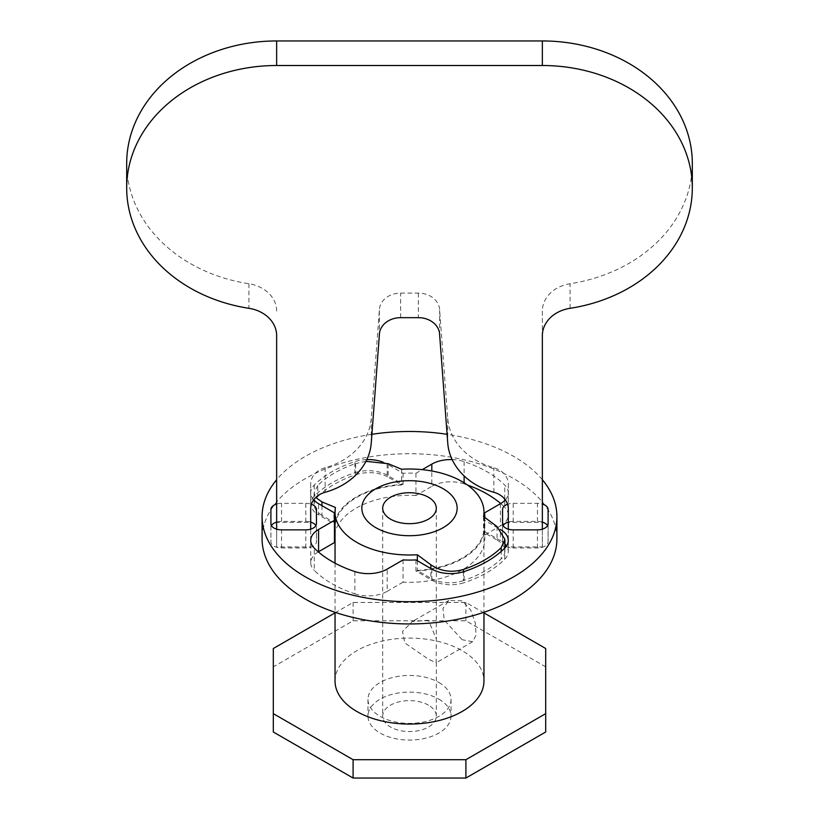 <?xml version="1.0" encoding="UTF-8"?>
<svg xmlns="http://www.w3.org/2000/svg" width="819" height="819" viewBox="0 0 819 819"><rect width="100%" height="100%" fill="white"/><g stroke="black" fill="none" stroke-linecap="round" stroke-linejoin="round"><path stroke-width="0.61" stroke-dasharray="4.09 3.07" d="M315.909 525.634A10.637 6.143 180 0 1 316.431 527.538L316.431 541.789A10.637 6.143 0 0 1 305.794 547.931L281.541 547.931A10.637 6.143 180 0 1 274.027 546.13A10.637 6.143 180 0 1 270.905 541.789L270.905 523.73M547.563 525.634A10.637 6.143 180 0 1 548.095 527.538L548.095 541.789A10.637 6.143 0 0 1 537.459 547.931L513.206 547.931A10.637 6.143 180 0 1 505.681 546.13A10.637 6.143 180 0 1 502.569 541.789L502.569 523.73M542.352 479.719A147.41 85.104 0 0 0 513.738 456.418A147.41 85.104 0 0 0 447.092 434.305M556.91 538.83A147.41 85.104 0 0 0 513.738 478.654A147.41 85.104 0 0 0 353.091 460.206A147.41 85.104 0 0 0 262.09 538.83M354.883 571.58L354.883 593.816A109.777 63.38 180 0 1 331.879 583.65A109.777 63.38 180 0 1 314.281 570.372L314.281 548.136M484.797 517.465A75.307 43.479 180 0 1 484.531 520.321L500.296 529.412M313.687 499.846A26.802 15.469 180 0 1 310.729 492.772A26.802 15.469 180 0 1 314.281 485.073A109.777 63.38 180 0 1 354.883 461.629A26.802 15.469 180 0 1 366.84 459.592M382.78 462.059A26.802 15.469 180 0 1 387.172 464.107L403.061 473.28A75.307 43.479 180 0 1 415.939 473.28L422.225 469.656M452.16 459.592A26.802 15.469 180 0 1 464.117 461.629A109.777 63.38 180 0 1 504.719 485.073A26.802 15.469 180 0 1 508.271 492.772A26.802 15.469 180 0 1 505.313 499.846M371.908 434.305A147.41 85.104 0 0 0 276.648 479.719M542.352 522.092A10.637 6.143 180 0 0 537.459 521.406L513.206 521.406L513.206 503.337A10.637 6.143 0 0 0 507.596 504.258M513.206 503.337L537.459 503.337A10.637 6.143 180 0 1 542.352 504.023M276.648 522.092A10.637 6.143 0 0 1 281.541 521.406L305.794 521.406L305.794 503.337L281.541 503.337A10.637 6.143 0 0 0 276.648 504.023M305.794 503.337A10.637 6.143 180 0 1 311.404 504.258M464.117 482.79L464.117 483.855A109.777 63.38 180 0 1 467.434 485.002M500.696 503.552A109.777 63.38 180 0 1 504.719 507.299L504.719 500.47M314.281 485.073L314.281 496.181A109.777 63.38 180 0 1 354.883 472.737L354.883 461.629M387.172 464.107L387.172 475.225L403.061 484.398A75.307 43.479 180 0 0 334.684 522.737M387.172 475.225A26.802 15.469 0 0 0 354.883 472.737M314.281 496.181A26.802 15.469 0 0 0 310.729 503.89A26.802 15.469 0 0 0 318.571 514.823L318.571 503.705M334.469 520.321L334.469 523.996L318.571 514.823M431.828 569.092L431.828 580.21L415.939 571.038A75.307 43.479 180 0 0 484.531 531.439L500.429 540.612L500.429 529.555M431.828 580.21A26.802 15.469 0 0 0 464.117 582.698L464.117 571.58M504.719 548.136L504.719 559.254A109.777 63.38 180 0 1 464.117 582.698M504.719 559.254A26.802 15.469 0 0 0 508.271 551.556A26.802 15.469 0 0 0 506.49 545.997M504.903 544.031A26.802 15.469 0 0 0 500.429 540.612M403.061 559.92L403.061 582.155A75.307 43.479 0 0 0 484.807 538.83A75.307 43.479 0 0 0 484.531 535.114L484.531 517.27M484.531 520.321L484.531 531.439M415.939 559.92L415.939 571.038M500.429 503.705L500.429 525.941L484.531 535.114M500.429 525.941A26.802 15.469 0 0 0 508.271 514.997A26.802 15.469 0 0 0 504.719 507.299M464.117 483.855A26.802 15.469 0 0 0 431.828 486.343L431.828 470.997M415.939 473.28L415.939 495.515L431.828 486.343M415.939 495.515A75.307 43.479 0 0 0 335.043 532.319M334.469 535.114A75.307 43.479 0 0 0 334.193 538.83A75.307 43.479 0 0 0 334.469 542.557M318.304 551.883A26.802 15.469 0 0 0 310.729 562.673A26.802 15.469 0 0 0 314.281 570.372M354.883 593.816A26.802 15.469 0 0 0 387.172 591.328L387.172 569.092M403.061 582.155L387.172 591.328M403.061 473.28L403.061 484.398M548.095 527.538L548.095 509.479M548.095 541.789L548.095 523.73M502.569 541.789L502.569 509.479M513.206 521.406A10.637 6.143 0 0 0 508.312 522.092M503.091 525.634A10.637 6.143 0 0 0 502.569 527.538M271.437 525.634A10.637 6.143 0 0 0 270.905 527.538L270.905 541.789M270.905 527.538L270.905 509.479M316.431 527.538L316.431 541.789M305.794 521.406A10.637 6.143 180 0 1 310.688 522.092M428.45 620.28L412.326 621.539L402.508 631.459L404.781 642.935L428.45 659.193L436.148 662.806L436.302 638.881L428.45 620.28M462.151 639.741L444.246 620.126L442.966 608.466L448.873 600.44L462.151 600.829L470.679 610.022L475.358 623.146L476.013 635.175L472.696 641.707L462.151 639.741M335.043 681.08A74.457 42.987 180 0 1 381.009 641.359A74.457 42.987 180 0 1 462.151 650.685A74.457 42.987 180 0 1 483.957 681.08M483.548 516.543L483.548 532.258A74.457 42.987 0 0 1 417.352 570.464L430.866 578.265L430.866 568.54M417.352 560.739L417.352 570.464M438.861 682.473A41.523 23.976 180 0 1 451.023 699.426A41.523 23.976 180 0 1 425.389 721.57A41.523 23.976 180 0 1 380.139 716.379A41.523 23.976 180 0 1 367.977 699.426A41.523 23.976 180 0 1 393.611 677.272A41.523 23.976 180 0 1 438.861 682.473M438.861 699.139A41.523 23.976 180 0 1 451.023 716.093A41.523 23.976 180 0 1 425.389 738.247A41.523 23.976 180 0 1 380.139 733.046A41.523 23.976 180 0 1 367.977 716.093A41.523 23.976 180 0 1 393.611 693.949A41.523 23.976 180 0 1 438.861 699.139M428.45 705.159A26.802 15.469 0 0 0 399.242 701.801A26.802 15.469 0 0 0 382.698 716.093A26.802 15.469 0 0 0 390.55 727.037A26.802 15.469 0 0 0 419.758 730.394A26.802 15.469 0 0 0 436.302 716.093A26.802 15.469 0 0 0 428.45 705.159M273.311 731.991L273.311 666.85L353.091 620.792L465.909 620.792L545.689 666.85L545.689 731.991M483.957 612.868L465.909 602.446L353.091 602.446L335.043 612.868M335.452 507.473L335.452 523.187A74.457 42.987 0 0 1 401.648 484.971L388.134 477.17L388.134 463.687M401.648 469.256L401.648 484.971M463.39 571.805L463.39 580.661A106.368 61.415 0 0 0 501.208 558.834L501.208 551.433M497.051 526.566L497.051 540.049L483.548 532.258M497.051 540.049A26.802 15.469 180 0 1 504.903 550.992A26.802 15.469 180 0 1 501.208 558.834M463.39 580.661A26.802 15.469 180 0 1 430.866 578.265M321.949 505.661L321.949 515.386L334.469 522.614M321.949 515.386A26.802 15.469 180 0 1 314.097 504.443A26.802 15.469 180 0 1 317.792 496.601L317.792 485.421A106.368 61.415 180 0 1 355.61 463.595L355.61 474.774A106.368 61.415 0 0 0 317.792 496.601M355.61 474.774A26.802 15.469 180 0 1 388.134 477.17M365.98 461.332L355.61 463.595M317.792 485.421L314.097 492.864L315.735 497.512M273.311 648.515L273.311 666.85M353.091 602.446L353.091 620.792M465.909 602.446L465.909 620.792M545.689 648.515L545.689 666.85M692.311 163.401A149.969 122.451 0 0 1 570.085 283.732A34.04 27.795 180 0 0 542.352 311.046L542.352 522.389L508.312 522.389L508.312 546.949L542.352 546.949L542.352 522.389M276.648 529.176L276.648 546.949L310.688 546.949L310.688 522.389L276.648 522.389L276.648 546.949M276.648 335.616L276.648 522.389M508.312 529.176L508.312 546.949M542.352 529.176L542.352 546.949M310.688 529.176L310.688 546.949M508.312 508.732L508.312 484.172A21.274 17.373 180 0 0 493.857 467.721A68.079 55.59 0 0 1 447.747 418.468L439.649 310.473A21.274 17.373 180 0 0 418.376 293.1L400.624 293.1A21.274 17.373 180 0 0 379.351 310.473L371.253 418.468A68.079 55.59 0 0 1 325.143 467.721A21.274 17.373 180 0 0 310.688 484.172L310.688 522.389M310.688 484.172L310.688 508.732M276.648 311.046A34.04 27.795 180 0 0 248.915 283.732A149.969 122.451 0 0 1 126.689 163.401M508.312 484.172L508.312 522.389M542.352 311.046L542.352 335.616M379.351 310.473L379.351 335.032M439.649 335.032L439.649 310.473M281.541 547.931L281.541 529.862M513.206 547.931L513.206 529.862M504.719 499.078L504.719 485.073M464.117 461.629L464.117 475.911M537.459 521.406L537.459 503.337M537.459 547.931L537.459 529.862M281.541 521.406L281.541 503.337M305.794 547.931L305.794 529.862M570.085 308.302L570.085 283.732M400.624 317.659L400.624 293.1M418.376 293.1L418.376 317.659M325.143 467.721L325.143 492.28M493.857 492.28L493.857 467.721M248.915 283.732L248.915 308.302M447.747 418.468L447.747 443.028M371.253 443.028L371.253 418.468M484.807 516.605L484.807 538.83M334.193 516.605L334.193 538.83M310.729 503.89L310.729 492.772M310.729 562.673L310.729 540.438M508.271 551.556L508.271 540.438M508.271 514.997L508.271 492.772M448.873 600.44L412.326 621.539M483.957 516.85L483.957 612.284M451.023 699.426L451.023 716.093M382.698 508.2L382.698 716.093M436.302 508.2L436.302 638.881M436.302 662.469L436.302 716.093M367.977 699.426L367.977 716.093M335.043 563.175L335.043 612.284M472.696 641.707L436.148 662.806M504.903 547.952L504.903 550.992M314.097 492.864L314.097 499.303M314.097 500.286L314.097 504.443"/><path stroke-width="1.23" d="M311.404 504.258A10.637 6.143 180 0 1 316.431 509.479L316.431 523.73A10.637 6.143 0 0 1 305.794 529.862L281.541 529.862A10.637 6.143 180 0 1 274.027 528.071A10.637 6.143 180 0 1 270.905 523.73L270.905 509.479A10.637 6.143 0 0 1 276.648 504.023M542.352 504.023A10.637 6.143 180 0 1 548.095 509.479L548.095 523.73A10.637 6.143 0 0 1 537.459 529.862L513.206 529.862A10.637 6.143 180 0 1 505.681 528.071A10.637 6.143 180 0 1 502.569 523.73L502.569 509.479A10.637 6.143 0 0 1 507.596 504.258M276.648 479.719A147.41 85.104 0 0 0 262.09 516.605A147.41 85.104 0 0 0 305.262 576.781A147.41 85.104 0 0 0 465.909 595.229A147.41 85.104 0 0 0 556.91 516.605A147.41 85.104 0 0 0 542.352 479.719M262.09 516.605L262.09 538.83A147.41 85.104 0 0 0 305.262 599.017A147.41 85.104 0 0 0 465.909 617.465A147.41 85.104 0 0 0 556.91 538.83L556.91 516.605M500.296 529.412L500.429 529.494A26.802 15.469 180 0 1 508.271 540.438A26.802 15.469 180 0 1 504.719 548.136A109.777 63.38 180 0 1 464.117 571.58A26.802 15.469 180 0 1 431.828 569.092L415.939 559.92A75.307 43.479 180 0 1 403.061 559.92L387.172 569.092A26.802 15.469 180 0 1 354.883 571.58A109.777 63.38 180 0 1 331.879 561.414A109.777 63.38 180 0 1 314.281 548.136A26.802 15.469 180 0 1 310.729 540.438A26.802 15.469 180 0 1 318.571 529.494L334.469 520.321A75.307 43.479 180 0 1 334.193 516.605A75.307 43.479 180 0 1 334.469 512.889L318.571 503.705A26.802 15.469 180 0 1 313.687 499.846M366.84 459.592A26.802 15.469 180 0 1 382.78 462.059M422.225 469.656L431.828 464.107A26.802 15.469 180 0 1 452.16 459.592M505.313 499.846A26.802 15.469 180 0 1 500.429 503.705L484.531 512.889A75.307 43.479 180 0 1 484.807 516.605A75.307 43.479 180 0 1 484.797 517.465M447.092 434.305A147.41 85.104 0 0 0 371.908 434.305M467.434 485.002A109.777 63.38 180 0 1 500.696 503.552M334.469 523.996A75.307 43.479 180 0 1 334.684 522.737M506.49 545.997A26.802 15.469 0 0 0 504.903 544.031M484.531 517.27L484.531 512.889M335.043 532.319A75.307 43.479 0 0 0 334.469 535.114M318.571 529.494L318.571 551.73L334.469 542.557L334.469 512.889M542.352 522.092A10.637 6.143 180 0 1 547.563 525.634M508.312 522.092A10.637 6.143 0 0 0 503.091 525.634M276.648 522.092A10.637 6.143 0 0 0 271.437 525.634M316.431 523.73L316.431 509.479M310.688 522.092A10.637 6.143 180 0 1 315.909 525.634M443.192 488.748A47.656 27.508 180 0 1 443.192 527.661A47.656 27.508 180 0 1 375.808 527.661A47.656 27.508 180 0 1 375.808 488.748A47.656 27.508 180 0 1 443.192 488.748M315.735 497.512L321.949 501.904L335.452 507.473A74.457 42.987 0 0 0 335.043 512.008A74.457 42.987 0 0 0 356.849 542.403A74.457 42.987 0 0 0 417.352 554.76L417.352 560.739M430.866 568.54L430.866 564.782L417.352 554.76M430.866 564.782C440.683 571.324 451.525 572.89 463.39 569.481L463.39 571.805M501.208 551.433L501.208 547.655A106.368 61.415 180 0 1 463.39 569.481M501.208 547.655L504.903 539.414L497.051 526.566L483.548 516.543A74.457 42.987 0 0 0 483.957 512.008A74.457 42.987 0 0 0 462.151 481.613A74.457 42.987 0 0 0 401.648 469.256L388.134 463.687L365.98 461.332M483.957 612.284L483.957 681.08A74.457 42.987 180 0 1 437.991 720.792A74.457 42.987 180 0 1 356.849 711.476A74.457 42.987 180 0 1 335.043 681.08L335.043 612.284M428.45 497.256A26.802 15.469 0 0 0 399.242 493.908A26.802 15.469 0 0 0 382.698 508.2A26.802 15.469 0 0 0 390.55 519.144A26.802 15.469 0 0 0 419.758 522.502A26.802 15.469 0 0 0 436.302 508.2A26.802 15.469 0 0 0 428.45 497.256M545.689 713.646L545.689 731.991L465.909 778.05L353.091 778.05L273.311 731.991L273.311 713.646L353.091 759.704L465.909 759.704L545.689 713.646L545.689 648.515L483.957 612.868M335.043 612.868L273.311 648.515L273.311 713.646M334.469 522.614L335.043 522.942M465.909 759.704L465.909 778.05M353.091 759.704L353.091 778.05M126.689 187.96L126.689 163.401A149.969 122.451 0 0 1 276.648 40.95L542.352 40.95A149.969 122.451 0 0 1 692.311 163.401L692.311 187.96A149.969 122.451 180 0 0 542.352 65.51L276.648 65.51A149.969 122.451 180 0 0 126.689 187.96A149.969 122.451 180 0 0 248.915 308.302A34.04 27.795 -0 0 1 276.648 335.616L276.648 529.176M542.352 529.176L542.352 335.616A34.04 27.795 -0 0 1 570.085 308.302A149.969 122.451 180 0 0 692.311 187.96M508.312 529.176L508.312 508.732A21.274 17.373 -0 0 0 493.857 492.28A68.079 55.59 180 0 1 447.747 443.028L439.649 335.032A21.274 17.373 -0 0 0 418.376 317.659L400.624 317.659A21.274 17.373 -0 0 0 379.351 335.032L371.253 443.028A68.079 55.59 180 0 1 325.143 492.28A21.274 17.373 -0 0 0 310.688 508.732L310.688 529.176M504.719 500.47L504.719 499.078M464.117 475.911L464.117 482.79M431.828 470.997L431.828 464.107M321.949 501.904L321.949 505.661M276.648 40.95L276.648 65.51M542.352 40.95L542.352 65.51M483.957 512.008L483.957 516.85M335.043 512.008L335.043 563.175M504.903 539.629L504.903 547.952M314.097 499.303L314.097 500.286"/></g></svg>
